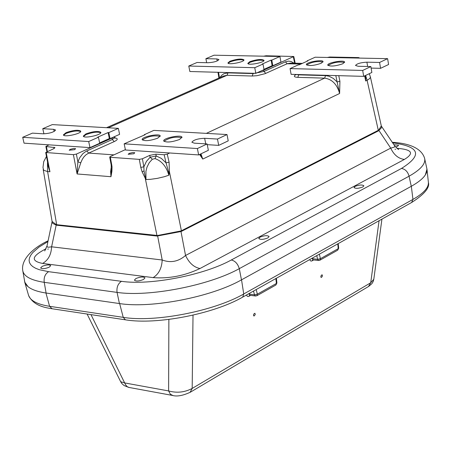 <?xml version="1.0" encoding="UTF-8"?>
<svg xmlns="http://www.w3.org/2000/svg" width="451" height="451" viewBox="0 0 451 451"><rect width="100%" height="100%" fill="white"/><g stroke="black" fill="none" stroke-linecap="round" stroke-linejoin="round"><path stroke-width="0.68" d="M133.913 153.746L128.169 154.287L129.274 153.357L132.797 152.517L134.753 152.709L133.913 153.746M74.686 149.664L69.178 150.217L70.249 149.326L73.671 148.486L75.571 148.644L74.686 149.664M393.909 144.72L398.594 145.228L397.635 146.248L395.555 147.009M260.03 237.125C264.393 235.445 267.42 235.247 269.106 236.533L267.849 237.936C263.474 239.622 260.447 239.825 258.756 238.534L260.03 237.125M42.242 266.338C46.442 264.737 49.272 264.5 50.732 265.633L49.125 267.234C44.92 268.841 42.084 269.084 40.624 267.95L42.242 266.338M135.92 278.515C140.346 276.784 143.367 276.564 144.985 277.867L143.48 279.496C139.049 281.232 136.022 281.452 134.398 280.15L135.92 278.515M355.084 186.364C359.278 184.792 362.215 184.6 363.895 185.789L362.835 186.962C358.635 188.541 355.692 188.732 354.007 187.543L355.084 186.364M24.613 281.153L24.664 281.413C25.932 287.157 33.075 291.03 46.092 293.032L119.43 303.546C151.232 308.698 211.474 297.012 241.471 279.857L411.278 186.302C422.779 179.808 427.96 173.849 426.809 168.426L424.566 158.16M114.159 136.788L112.045 138.107L76.388 154.079L73.412 154.659L45.698 152.494L53.675 148.723L54.977 147.624L45.878 146.474L49.018 144.844M327.308 57.457L329.799 57.018L358.494 57.587L359.233 57.801L358.985 58.089M263.638 56.189L266.056 55.766L293.798 56.493L263.711 70.153L260.537 71.235M169.734 152.979L167.242 154.146L164.17 154.744L155.854 154.174L149.726 155.37L142.398 158.775L139.325 159.372L110.332 157.298L109.717 157.055L110.354 156.497L125.378 149.636M22.697 270.222L22.792 270.842C24.05 276.514 31.198 280.342 44.232 282.337L117.057 292.389C148.836 297.209 209.174 285.5 239.278 268.661L409.057 176.206C420.58 169.706 425.772 163.781 424.639 158.436C421.133 146.338 404.575 142.956 392.28 142.307M111.324 170.027L110.969 176.707L111.921 171.217L112.023 166.966L111.792 165.173L111.177 164.936L109.717 157.055M365.124 75.762L365.676 81L365.722 75.971L365.107 75.683M335.82 75.582L337.111 81.93L333.266 78.395L328.999 76.225L325.549 75.61L324.624 78.136C332.066 79.213 337.066 84.326 339.62 93.481L339.913 81.315L337.111 81.93L339.62 93.481L202.758 159.062L200.345 154.124M199.613 154.473L202.758 159.062L200.949 153.836M48.37 248.941L47.767 249.228M45.557 249.702L44.367 249.645C31.531 256.529 30.95 261.123 42.625 263.429C48.212 260.199 51.211 254.657 51.611 246.804L48.325 247.238L47.4 246.99L46.972 246.19L52.096 221.633L52.265 222.698L52.936 223.482L56.178 225.1L56.189 224.575L52.09 221.452M42.625 263.429L153.126 277.619C158.729 274.169 161.757 268.294 162.202 260.001L51.611 246.804L56.178 225.1L56.708 225.224L56.663 224.688L56.189 224.575M153.126 277.619C169.08 278.825 184.707 275.792 199.996 268.514C193.913 267.336 189.093 262.984 185.547 255.469C178.416 261.625 170.63 263.136 162.202 260.001L157.557 235.495L56.663 224.688L47.603 171.566L49.943 171.758L48.212 165.444M199.996 268.514L404.384 159.44C398.419 158.651 393.858 154.873 390.707 148.114L185.547 255.469L180.981 231.532L181.567 231.307L181.392 230.771L180.868 230.968L180.981 231.532L157.078 236.065L145.239 178.224L145.977 179.521L150.403 179.34L157.32 178.37L164.299 176.73L168.854 175.214L169.373 171.442L168.415 171.346L168.854 175.214C166.363 166.509 161.757 160.973 155.037 158.611L156.215 155.933L150.115 157.241L152.337 159.248L155.037 158.611M404.384 159.44C414.114 153.441 412.237 149.783 398.752 148.458L397.658 148.926M395.702 149.253L394.991 149.219M394.602 145.746L394.828 146.412L394.213 147.189L390.707 148.114L378.671 130.125L181.392 230.771L169.373 171.442L169.091 162.191L166.036 162.862L168.415 171.346M370.401 76.974L381.315 125.947L378.671 130.125M181.567 231.307L378.434 130.875L381.27 128.005L381.619 126.832L381.337 126.043M180.868 230.968L157.557 235.495M46.459 156.424L43.719 161.661L42.98 167.524L43.685 170.275L47.603 171.566L47.456 164.113L49.943 171.758L46.244 152.714M47.907 163.888L47.456 164.113L47.547 162.016M139.325 159.372L140.774 167.377L143.858 166.853L142.398 158.775M140.774 167.377L142.093 171.752L145.239 178.224L145.515 178.055L144.044 170.985L143.858 166.853L146.451 161.357L150.115 157.241L149.726 155.37M152.337 159.248L149.258 162.642L147.003 167.141L145.938 171.256L145.977 179.521L145.515 178.055M80.757 162.8L82.381 159.158L83.987 156.813L85.865 154.89L88.684 153.092L86.789 150.972L85.972 151.378L82.883 153.65L79.697 157.788L77.871 161.881L77.087 173.956L80.757 162.8L77.871 161.881L76.388 154.079M364.656 75.898L365.676 81L368.817 79.252L370.254 77.769L370.389 76.918L369.29 73.699M321.546 277.354L320.937 277.303L320.847 276.311L321.439 275.161L322.149 274.806L322.465 275.939L321.546 277.354M254.302 315.909L253.62 315.852L253.518 314.837L254.133 313.665L254.916 313.287L255.26 314.454L254.302 315.909M426.697 167.896L426.973 169.125L425.344 174.932M28.069 286.706L24.732 282.146L24.371 279.767M249.73 295.253L249.459 293.33M248.36 293.945L254.471 294.869L255.57 296.019M256.777 295.783L275.899 285.004L276.903 283.002L275.82 285.049M246.59 294.937L246.945 295.946L247.836 296.527L249.037 296.239L249.538 295.242L255.469 296.003L256.856 295.738L257.346 294.187L254.471 294.869L253.535 291.047M312.853 259.838L312.644 257.933M311.551 258.547L317.617 259.353L318.677 260.486M319.81 260.255L320.402 258.694L317.617 259.353L316.765 255.627M309.848 259.5L310.282 260.678L311.173 261.106L312.081 260.836L312.616 259.844L318.586 260.481L319.889 260.216L337.709 250.17L338.684 248.253L337.636 250.209M373.8 279.282L370.722 282.766L192.182 388.429C184.656 392.381 176.803 393.21 168.612 390.932L124.859 382.967L120.659 381.709M379.065 220.725L370.722 282.766L368.478 286.537M193.017 315.136L192.182 388.429L190.08 392.359M168.871 319.421L168.612 390.932L170.388 394.236L172.936 395.516M90.984 314.623L125.575 384.788L127.289 386.744L129.155 387.471M344.547 62.492C338.656 61.415 333.131 62.413 327.967 65.468M322.984 61.996C317.154 60.97 311.686 61.967 306.584 64.989M342.754 63.771C335.544 66.207 330.555 66.669 327.77 65.158C326.874 62.751 344.508 59.555 344.62 62.108L342.754 63.771M321.157 63.287C314.026 65.683 309.104 66.15 306.392 64.679C305.496 62.317 322.944 59.109 323.057 61.618L321.157 63.287M307.142 61.212L307.086 60.879L307.83 60.896L299.047 64.882L298.303 64.865L290.066 68.597L291.115 74.336L363.698 76.36L371.861 72.47L370.857 66.573L362.683 70.435L290.066 68.597M370.857 66.573L358.173 66.274L355.523 65.474C356.871 63.642 360.665 62.542 366.905 62.176L379.579 62.452L380.571 68.326L371.117 68.095M307.086 60.879L315.17 57.215L387.606 58.658L379.579 62.452M380.571 68.326L388.582 64.51L387.606 58.658M362.683 70.435L363.698 76.36M243.873 60.192C240.676 59.256 236.087 59.82 230.106 61.888L228.127 63.213M263.92 60.648C260.672 59.679 256.016 60.242 249.961 62.345L248.016 63.664M229.976 61.229C236.803 58.968 241.465 58.5 243.946 59.82C244.842 62.001 228.02 65.254 227.924 62.92L229.976 61.229M249.837 61.674C256.737 59.385 261.456 58.918 263.998 60.276C264.895 62.503 247.903 65.745 247.813 63.365L249.837 61.674M263.001 64.036L254.753 67.706L188.777 66.032L189.86 71.506L255.813 73.35L264.049 69.657L263.001 64.036L262.279 64.019L271.085 60.107L271.806 60.118L272.844 65.722L272.122 65.705L263.993 69.341M271.085 60.107L272.122 65.705M206.671 62.712L205.887 58.692L214.016 55.202L279.913 56.516L271.806 60.118M205.887 58.692L216.824 58.929L218.944 59.56C217.534 61.285 213.887 62.351 207.996 62.74L197.053 62.486L188.777 66.032M272.844 65.722L280.939 62.097L279.913 56.516M254.753 67.706L255.813 73.35M80.678 131.534C77.527 130.44 72.718 131.044 66.252 133.344L63.597 135.187M100.776 132.752C97.568 131.613 92.692 132.216 86.147 134.556L83.52 136.405M66.1 132.633C73.383 130.136 78.26 129.634 80.729 131.134C81.817 133.676 63.614 137.6 63.394 134.872L66.1 132.633M85.989 133.84C93.357 131.303 98.301 130.807 100.827 132.352C101.92 134.945 83.542 138.869 83.317 136.084L85.989 133.84M98.419 137.222L88.689 141.546L22.713 137.296L24.038 143.164L90.003 147.607L99.716 143.255L98.419 137.222L97.692 137.177L108.071 132.566L108.798 132.605L110.078 138.615L109.351 138.57L99.643 142.916M108.071 132.566L109.351 138.57M43.916 133.829L42.772 128.687L52.299 124.6L118.342 128.36L108.798 132.605M42.772 128.687L53.703 129.336L55.591 130.035C53.906 132.182 49.819 133.44 43.341 133.812L32.416 133.135L22.713 137.296M110.078 138.615L119.605 134.347L118.342 128.36M88.689 141.546L90.003 147.607M181.916 137.673C175.416 136.394 169.424 137.606 163.933 141.304M160.167 136.354C153.74 135.137 147.81 136.349 142.375 139.99M179.47 139.506C171.752 142.217 166.509 142.708 163.736 140.971C162.631 138.124 181.708 134.246 181.962 137.262L179.47 139.506M157.681 138.186C150.053 140.853 144.884 141.343 142.178 139.663C141.09 136.879 159.958 132.989 160.212 135.943L157.681 138.186M144.343 135.063L144.269 134.708L145.025 134.753L124.155 143.83L125.451 149.997L198.654 154.93L208.362 150.307L207.11 143.954L197.386 148.548L124.155 143.83M207.11 143.954L194.274 143.159L191.872 142.245C193.485 139.934 197.741 138.615 204.647 138.294L217.472 139.055L218.712 145.38L207.251 144.664M144.269 134.708L153.814 130.384L227.005 134.55L217.472 139.055M218.712 145.38L228.229 140.853L227.005 134.55M197.386 148.548L198.654 154.93M46.092 293.032L44.232 282.337C43.646 277.466 45.106 273.915 48.612 271.682L39.186 269.67L35.567 268.244L32.731 266.569L30.696 264.664L29.478 262.55L29.084 260.261L29.507 257.814L30.741 255.243L32.754 252.583L38.995 247.097L47.913 241.589M392.652 142.854C419.881 146.536 422.829 155.065 401.486 168.443L231.284 259.996C204.14 275.127 150.127 285.613 121.477 281.317C117.959 283.651 116.488 287.338 117.057 292.389L119.43 303.546M111.792 165.173L110.332 157.298M169.091 162.191L167.242 154.146M365.626 75.441L367.091 80.317L378.434 130.875M339.913 81.315L338.769 75.661M53.878 147.201L54.159 148.486M47.378 151.497L46.419 146.688M398.752 148.458L396.914 148.351M46.013 248.845L44.367 249.645M121.477 281.317L48.612 271.682M56.708 225.224L157.078 236.065M73.412 154.659L77.087 173.956L110.969 176.707L110.608 171.56L111.374 166.425M219.468 77.797L218.549 72.307M164.17 154.744L166.036 162.862L161.328 158.391L156.215 155.933L155.854 154.174M144.044 170.985L142.093 171.752M293.347 56.877L294.655 63.196M325.549 75.61L298.703 74.855L298.647 74.545M113.923 154.868L88.684 153.092L114.221 141.597L112.338 139.506L86.789 150.972M114.221 141.597C117.982 139.725 118.235 138.496 114.982 137.916M114.605 136.591L114.774 137.408L112.338 139.506L112.045 138.107M108.33 127.791L227.056 75.283L252.194 76.022L257.008 75.695L265.002 73.699L287.174 63.738L300.879 64.053M106.543 127.689L223.375 76.072L227.056 75.283L227.969 72.87L223.933 73.71L221.683 75.289L219.93 77.595M295.907 74.59C293.319 76.18 293.945 77.098 297.784 77.352L324.624 78.136L206.344 133.372M295.929 74.466L295.794 74.883L296.42 74.483L298.703 74.855L297.784 77.352M294.075 63.185L291.109 61.516L288.567 61.122L285.387 61.849L287.174 63.738L290.619 63.106L302.373 63.371M285.387 61.849L263.953 71.467L265.752 73.378M263.711 70.153L263.953 71.467L253.112 73.575L252.194 76.022M253.056 73.271L253.112 73.575L227.969 72.87M401.486 168.443C405.302 169.119 407.822 171.707 409.057 176.206L411.278 186.302M231.284 259.996C235.168 260.892 237.835 263.779 239.278 268.661L241.471 279.857M411.329 186.274L412.947 199.404L243.737 293.967C214.174 311.122 154.687 322.662 123.241 317.352L49.593 306.314C37.41 304.374 30.403 300.732 28.576 295.394L28.458 294.988M426.996 169.328L428.377 182.187C428.89 187.492 423.748 193.231 412.947 199.404L411.633 202.482M241.539 279.817L243.737 293.967L242.706 297.113C213.56 313.986 156.627 325.058 125.44 319.821L123.241 317.352L119.639 303.574M249.037 296.239L250.593 295.366M275.871 278.532L276.395 283.465L257.346 294.187L256.213 289.548M312.081 260.836L313.687 259.934M337.765 243.861L338.227 248.659L320.402 258.694L319.364 254.167M52.051 308.743L49.593 306.314L45.94 293.009M125.688 319.86L51.803 308.709C46.425 307.768 33.662 306.285 28.576 295.394L24.732 282.146M242.542 297.203L411.797 202.392C424.43 194.251 429.966 187.577 428.399 182.373M366.905 62.176L367.644 66.494M216.824 58.929L217.213 60.953M53.703 129.336L54.176 131.472M204.647 138.294L205.752 143.869M24.664 281.413L22.792 270.842C20.475 258.513 35.629 246.466 48.071 240.834M359.289 58.094L359.233 57.801M45.878 146.474L46.915 151.699M44.705 250.942L46.994 245.964M398.656 149.569L394.704 145.904M43.2 169.491L52.096 221.503M394.597 145.741L381.377 126.133M217.963 72.295L218.927 78.034M48.234 165.545L48.291 165.861M48.285 165.816L45.698 152.494M111.312 170.106L111.183 164.953M295.185 63.208L293.798 56.493M114.785 137.437L115.174 138.158L114.582 138.04M276.903 283.002L276.395 278.239M338.684 248.253L338.227 243.602M87.105 314.037L120.71 381.805M373.766 279.473L373.09 281.712L371.889 283.668L368.766 286.362M368.743 286.379L190.361 392.195C182.954 395.651 176.989 396.733 172.474 395.431L128.738 387.392M120.738 381.85L121.973 383.683L124.138 385.588L128.687 387.381M381.929 219.124L373.794 279.299"/></g></svg>
